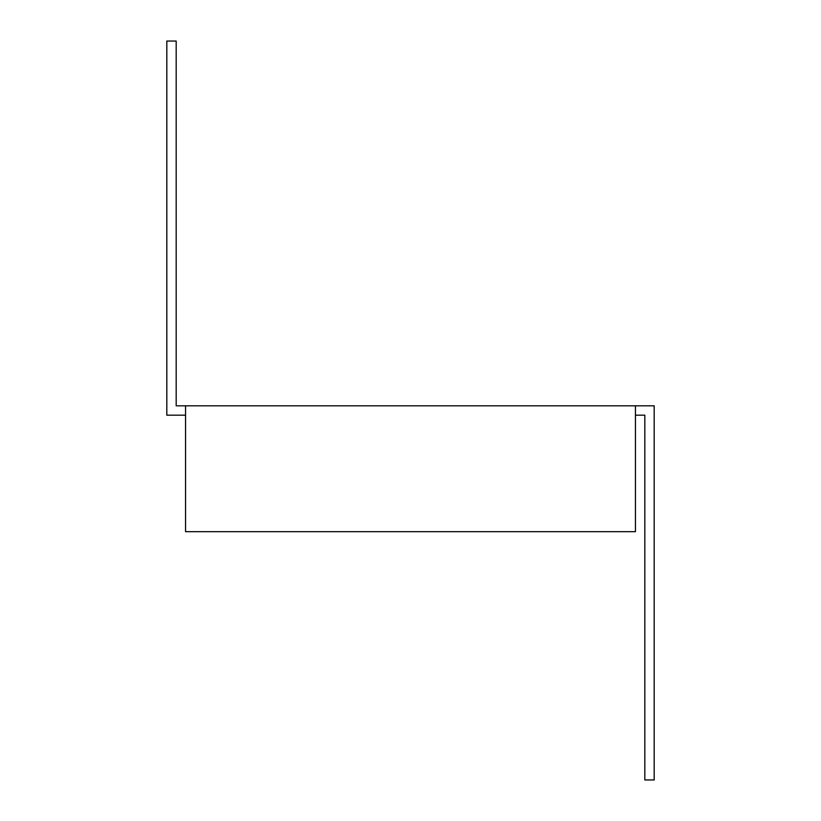 <?xml version="1.0" encoding="UTF-8"?>
<svg xmlns="http://www.w3.org/2000/svg" width="821" height="821" viewBox="0 0 821 821"><rect width="100%" height="100%" fill="white"/><g stroke="black" fill="none" stroke-linecap="round" stroke-linejoin="round"><path stroke-width="1.23" d="M635.444 415.19L644.813 415.19L644.813 779.95L654.183 779.95L654.183 405.81L176.187 405.81L176.187 41.05L166.817 41.05L166.817 415.19L185.556 415.19M635.444 405.81L635.444 531.68L185.556 531.68L185.556 405.81"/></g></svg>
